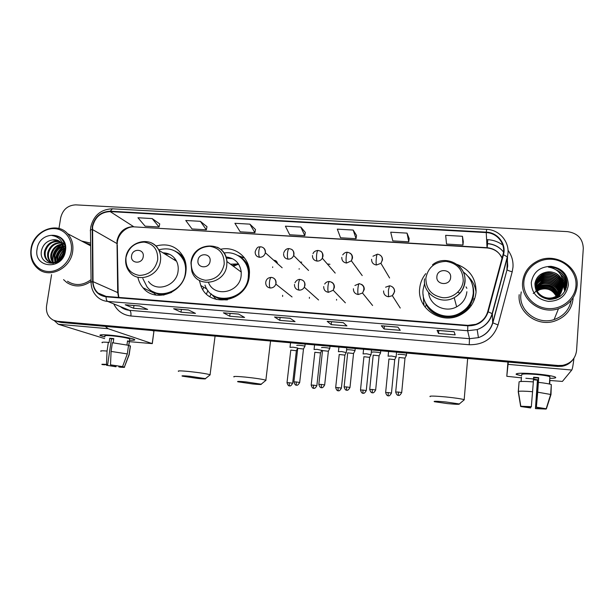 <?xml version="1.0" encoding="UTF-8"?>
<svg xmlns="http://www.w3.org/2000/svg" width="614" height="614" viewBox="0 0 614 614"><rect width="100%" height="100%" fill="white"/><g stroke="black" fill="none" stroke-linecap="round" stroke-linejoin="round"><path stroke-width="0.92" d="M425.786 273.598C422.279 277.958 420.245 282.877 419.684 288.365C416.898 308.451 441.082 324.921 459.955 315.174C469.434 310.285 474.799 302.694 476.042 292.387C476.257 278.787 469.948 269.469 457.115 264.442M423.107 294.459L424.021 305.611M199.373 280.406L200.786 285.487C208.66 309.095 247.242 302.027 249.269 276.2L249.476 272.516C249.606 257.404 235.001 245.846 220.633 249.292M137.866 277.213C138.71 281.227 140.422 284.735 143.001 287.759C155.173 303.446 183.931 292.847 185.912 271.68C186.526 266.921 185.942 262.431 184.139 258.218C178.045 246.797 168.62 242.737 155.872 246.037M201.07 286.17L201.192 285.733M426.239 305.074L425.686 303.001M277.374 263.16C276.914 261.265 275.709 260.298 273.744 260.267M301.743 262.147L300.231 262.117M329.948 264.273L327.323 263.989M476.126 290.629L475.144 287.743M57.693 321.629L61.101 322.457L557.642 366.435L561.894 366.297C566.522 365.514 570.191 363.304 572.908 359.666M55.813 321.038L59.243 321.866L557.934 365.975L562.209 365.844C566.86 365.054 570.544 362.828 573.276 359.175C570.544 362.828 566.86 365.054 562.209 365.844L557.934 365.975L59.243 321.866L55.813 321.038M63.58 279.639L66.772 282.524C74.593 287.459 82.698 287.053 91.079 281.304C82.698 287.053 74.593 287.459 66.772 282.524L63.58 279.639M519.183 294.666C517.18 311.943 537.004 327.07 554.526 321.145C565.594 317.215 571.788 309.663 573.115 298.504C571.788 309.663 565.594 317.215 554.526 321.145C537.004 327.07 517.18 311.943 519.183 294.666M92.591 226.704C94.986 217.087 100.85 212.053 110.19 211.607L486.25 232.591C497.44 232.913 506.113 244.195 503.004 254.633L487.708 311.689C485.874 317.783 481.913 321.997 475.827 324.322L467.86 325.359L106.13 296.409L98.079 293.039C94.848 290.1 93.174 286.308 93.036 281.657L92.591 226.704M92.215 226.681L92.653 281.696C93.366 290.445 97.833 295.488 106.068 296.823L467.814 325.811C478.06 325.896 484.837 321.222 488.161 311.805L503.465 254.741C506.65 244.034 497.754 232.476 486.288 232.146L110.251 211.208C100.681 211.661 94.663 216.826 92.215 226.681M463.294 241.678L462.457 236.29L445.664 235.331L446.539 244.065L462.964 245.04L463.294 241.624M409.162 238.508L407.036 233.12L390.719 232.192L392.799 240.872L408.763 241.824L409.17 238.462M356.519 235.431L353.18 230.05L337.316 229.145L340.532 237.772L356.059 238.692L356.527 235.385M159.732 223.926L152.157 218.569L137.943 217.755L145.111 226.175L159.057 227.003L159.747 223.872M206.979 226.689L200.371 221.324L185.766 220.487L192.028 228.961L206.35 229.805L206.987 226.635M255.485 229.521L249.906 224.148L234.901 223.296L240.204 231.816L254.91 232.691L255.493 229.475M305.319 232.437L300.822 227.057L285.403 226.175L289.685 234.755L304.797 235.653L305.327 232.391M90.626 243.106L81.532 241.01L90.626 243.106M51.576 274.642L46.564 305.949C45.843 312.534 48.115 317.284 53.38 320.201L57.363 321.276L558.233 365.514L562.531 365.376C570.805 363.572 575.487 358.63 576.569 350.556L583.292 248.348C582.878 238.692 577.59 233.113 567.436 231.624L75.722 204.861C67.778 205.26 62.758 209.581 60.671 217.824L58.959 228.508M397.872 327.116L400.282 330.324L384.111 328.989L381.325 325.758L397.872 327.116M454.107 331.721L455.174 334.868L438.534 333.494L437.061 330.324L454.107 331.721M238.593 314.061L244.587 317.446L229.713 316.21L223.396 312.818L238.593 314.061M188.421 309.947L195.482 313.378L181.007 312.181L173.639 308.742L188.421 309.947M139.616 305.949L147.675 309.425L133.583 308.259L125.225 304.774L139.616 305.949M343.257 322.642L346.925 325.911L331.207 324.614L327.17 321.322L343.257 322.642M290.184 318.29L295.05 321.621L279.761 320.354L274.55 317.008L290.184 318.29M279.761 320.354L280.099 317.507M274.673 317.062L290.245 318.336L274.55 317.008M331.207 324.614L331.529 321.721M327.27 321.368L343.303 322.688L327.17 321.322M133.583 308.259L133.975 305.526M125.417 304.828L139.723 305.995L125.225 304.774M181.007 312.181L181.383 309.41M173.808 308.788L188.513 310.001L173.639 308.742M229.713 316.21L230.073 313.401M223.534 312.871L238.669 314.107L223.396 312.818M438.534 333.494L438.803 330.509M437.099 330.37L454.122 331.767L437.061 330.324M384.111 328.989L384.41 326.057M381.386 325.804L397.903 327.162L381.325 325.758M300.822 227.057L304.797 235.653M249.906 224.148L254.91 232.691M200.371 221.324L206.35 229.805M152.157 218.569L159.057 227.003M353.18 230.05L356.059 238.692M407.036 233.12L408.763 241.824M462.457 236.29L462.964 245.04M104.894 336.956L99.936 335.374C99.568 334.638 102.922 334.561 109.99 335.16C120.828 336.28 128.756 337.608 133.76 339.151C135.963 340.056 134.558 340.409 129.546 340.217C133.982 340.402 135.602 340.133 134.397 339.419C132.386 338.245 119.684 336.012 109.99 335.16C102.116 334.507 98.885 334.661 100.289 335.612L104.894 336.956M54.209 320.554L58.292 324.261L104.649 338.598M105.247 326.364L108.079 328.697L152.195 343.587L153.937 331.146L152.295 330.532M153.937 331.146L152.303 343.625L129.339 341.668M114.972 365.545L114.833 366.489L106.498 365.276L106.59 364.655M104.641 364.632L107.642 364.731L111.472 338.805L113.72 338.989M105.017 336.157C104.004 335.467 106.352 335.359 112.063 335.827C120.72 336.741 126.614 337.769 129.738 338.913L129.661 339.419M102.277 342.781C101.157 342.136 103.175 341.99 108.34 342.351L109.108 342.589L109.745 338.26L111.679 338.421L113.774 338.636L113.16 342.819M121.956 366.543L124.373 367.057L129.078 354.439L130.314 345.874L128.694 345.72L129.316 341.445L127.543 340.877L126.952 344.945M112.377 342.727L128.549 345.321L127.305 353.925L122.57 366.604L110.512 364.846L111.096 351.423L112.377 342.727M130.314 345.874L130.368 346.457M108.34 342.351L107.059 351.039L106.475 364.44L107.642 364.731M101.003 351.331C99.867 350.748 101.886 350.648 107.059 351.039M111.096 351.423L127.305 353.925M129.078 354.439L129.078 354.969M104.618 364.816L102.124 364.562C101.187 364.171 102.638 364.133 106.475 364.44M110.512 364.846L122.57 366.604M124.373 367.057L124.396 367.065C125.225 367.441 123.729 367.464 119.899 367.157L118.794 366.88L118.901 366.144M121.917 366.811L118.794 366.88M114.833 366.489L115.954 366.758L116.215 365.721M115.954 366.758L106.498 365.276M109.745 338.26L111.472 338.805M127.482 341.277L129.316 341.445M71.224 251.341C73.112 239.798 65.261 229.199 54.631 228.638C44.031 227.917 33.202 237.25 31.406 248.639C29.449 260.006 37.04 270.759 47.746 271.48C58.422 272.37 69.497 262.884 71.224 251.341M72.652 251.64C73.603 244.525 71.922 238.531 67.586 233.665C56.764 221.002 33.24 230.872 31.015 248.816C29.879 257.496 32.427 264.319 38.659 269.27C50.302 278.579 70.664 268.103 72.652 251.64M90.649 244.756L84.586 242.622M60.018 259.507L60.203 258.241L63.802 251.817M57.202 261.518L57.171 256.844C58.054 253.068 60.249 250.213 63.749 248.279M57.831 261.18L57.931 257.189C58.714 253.728 60.679 251.003 63.833 249.008M54.938 262.339L54.093 255.424C55.39 250.527 58.407 247.35 63.158 245.876M55.475 262.201L54.869 255.777C56.066 251.141 58.89 248.018 63.334 246.414M52.934 262.592C50.993 260.183 50.34 257.312 50.97 253.981C52.635 248.14 56.396 244.825 62.252 244.05M53.418 262.569C51.706 260.198 51.154 257.458 51.76 254.342C53.334 248.731 56.91 245.439 62.498 244.464M53.188 263.521L51.476 262.677M51.108 262.424L50.755 262.147C48.084 259.737 47.109 256.537 47.808 252.523C49.872 245.777 54.316 242.469 61.124 242.599M50.755 262.147L51.545 262.493C48.882 260.098 47.907 256.89 48.606 252.884C50.563 246.367 54.838 243.044 61.423 242.929M63.787 248.639L60.847 242.315C58.499 240.143 55.674 239.345 52.39 239.928C46.871 241.033 43.287 244.387 41.645 249.975C37.508 266.683 62.851 268.026 64.923 251.149C65.644 246.375 64.531 242.307 61.584 238.946C58.913 236.382 55.682 235.231 51.898 235.5C59.128 236.789 63.088 241.164 63.787 248.639L63.818 251.709C63.142 260.305 52.919 265.616 47.554 260.727C44.876 258.31 43.886 255.079 44.599 251.042C47.14 243.39 52.213 240.197 59.819 241.456M63.349 245.239L64.416 253.206M56.58 262.462C53.418 263.383 50.678 262.93 48.352 261.08C45.682 258.671 44.699 255.447 45.405 251.41C47.815 243.988 52.735 240.757 60.164 241.716M60.986 258.456L63.549 253.244M64.37 247.979L65.138 247.672M64.508 248.639L65.161 248.332M62.482 242.868L64.355 243.589M62.582 243.098L64.37 243.628M62.405 242.714L64.754 244.955M62.336 242.591L64.562 244.242M52.39 239.928L58.729 240.78M37.093 249.023C33.141 268.487 62.943 270.72 65.429 250.942C69.144 231.348 39.534 229.544 37.093 249.023M67.486 281.258C75.154 286.101 83.013 285.556 91.064 279.623M51.898 235.5L58.714 236.835M53.249 262.355C52.044 254.503 55.13 248.547 62.513 244.495M56.02 262.024C55.575 255.9 58.069 250.903 63.511 247.035M64.01 246.744L65 246.214M59.028 260.367C59.397 256.706 61.016 253.421 63.902 250.512M64.654 249.837L65.13 249.445M52.72 261.518C51.837 254.257 54.761 248.624 61.477 244.618M55.674 262.14C55.114 255.762 57.693 250.604 63.419 246.682M63.887 246.414L64.409 246.137M58.614 260.674C58.898 256.644 60.656 253.091 63.894 249.99M64.608 249.384L65.153 248.969M197.731 378.439C203.579 379.007 206.143 379.068 205.414 378.631L189.726 376.259C183.54 375.676 181.069 375.638 182.304 376.152L197.731 378.439M178.559 371.37C177.193 370.679 180.616 370.718 188.805 371.478C199.358 372.614 206.442 373.696 210.072 374.732L209.689 375.208M143.223 256.644C144.628 248.793 132.44 247.995 131.58 255.854C130.137 263.682 142.364 264.542 143.223 256.644M148.458 281.435C156.424 292.809 176.694 285.84 178.075 271.119C178.536 267.597 178.029 264.304 176.556 261.257C173.624 255.815 169.073 252.991 162.902 252.799M142.824 278.556L146.984 286.776C157.714 301.06 183.647 291.719 185.413 272.723C185.981 268.364 185.405 264.266 183.701 260.428C178.221 250.481 169.886 246.958 158.681 249.852M186.142 267.182L184.377 260.858C182.665 257.143 180.125 254.227 176.748 252.116M175.527 259.476L173.716 259.499M169.61 254.311L164.698 253.912M176.134 260.459L175.573 260.651M206.473 293.937L207.946 290.499M202.843 289.524L203.702 287.206M153.776 291.995C159.487 294.781 165.45 294.897 171.682 292.333M156.102 295.088L152.825 292.011M175.527 251.18L174.99 251.049M252.715 383.98C259.1 384.594 261.925 384.663 261.196 384.195L246.068 381.916C239.322 381.279 236.59 381.24 237.864 381.785L252.715 383.98M234.049 376.95C232.652 376.213 236.428 376.259 245.37 377.088C255.616 378.17 262.447 379.214 265.862 380.204L265.463 380.711M240.565 271.572L241.195 271.411M210.08 261.188C211.416 253.183 198.759 252.354 197.992 260.367C196.61 268.349 209.297 269.247 210.08 261.188M208.499 282.547C214.409 297.982 239.798 292.74 241.156 275.625L241.256 272.071C239.905 263.015 234.794 257.98 225.914 256.959M204.969 285.088C211.669 306.486 246.475 300.438 248.302 277.229L248.47 273.506C248.309 260.72 236.329 250.827 224.033 253.022M247.872 282.041L249.015 273.913C248.639 267.036 245.869 261.549 240.703 257.45M238.47 263.92L230.503 264.189M232.744 258.778L226.259 258.057M237.772 263.79L232.284 265.494M238.6 264.112L233.381 266.299M214.347 296.063C223.005 300.668 231.539 299.878 239.944 293.676M216.328 299.486L211.362 294.037M237.725 255.416L244.464 257.941L239.613 256.583C244.119 259.238 247.265 263.099 249.038 268.164M447.399 403.598C455.918 404.396 459.886 404.519 459.31 403.958L445.964 401.978C436.976 401.149 433.1 401.057 434.351 401.702L447.399 403.598M430.138 396.667C428.818 395.792 434.144 395.892 446.109 396.974C455.396 397.933 461.421 398.839 464.176 399.668L463.739 400.221M450.63 277.536C451.712 268.978 437.329 268.042 436.884 276.607C435.756 285.142 450.185 286.162 450.63 277.536M424.627 283.261L423.084 289.754C420.598 307.783 442.448 322.427 459.226 313.478C467.492 309.103 472.166 302.395 473.248 293.354C473.693 284.52 470.393 277.39 463.34 271.971M425.21 302.011C430.368 314.345 446.915 320.193 459.31 313.823C467.561 309.456 472.227 302.763 473.302 293.738L473.125 288.212M466.863 288.334L466.003 286.853M423.43 303.377L423.614 304.989M473.578 301.581L474.016 298.642M428.633 292.586C429.493 305.15 445.204 313.27 456.647 306.839C462.687 303.454 466.095 298.419 466.886 291.727M472.074 283.729C474.722 290.921 474.146 297.913 470.362 304.705C461.513 321.176 434.727 321.076 426.369 304.866L425.065 307.069M467.968 276.331C472.55 280.652 475.244 285.924 476.057 292.134M297.621 347.969L292.985 347.194L290.015 347.347M296.378 350.732L290.783 350.087L287.014 382.606M292.632 383.336L296.393 350.594L297.667 348.315M272.654 267.504L272.685 266.867M321.805 350.402L317.162 349.358L314.038 349.504M320.485 352.912L314.828 352.267M299.141 269.185L299.171 268.648M346.258 352.582L341.66 351.553L338.375 351.692M344.907 355.115L339.197 354.478M371.033 354.785L366.481 353.787L363.035 353.902M369.651 357.348L363.879 356.711M396.145 357.018L391.632 356.043L388.025 356.151M394.733 359.612L388.892 358.975M304.836 346.465L304.92 346.235C303.869 345.575 295.549 344.845 296.93 345.528M303.485 349.021L297.729 348.353M299.67 382.568L303.5 348.867L304.951 346.25M282.617 296.47L282.617 295.319M329.718 348.66L329.779 348.437C328.743 347.785 320.47 347.071 321.705 347.739M328.344 351.246L322.527 350.586L318.843 384.295M309.387 298.343L309.402 297.345M354.953 350.893L354.984 350.671C353.956 350.026 345.728 349.328 346.818 349.98M353.549 353.503L347.662 352.843M336.549 300.131L336.572 299.409M380.526 353.15L380.526 352.935C379.513 352.29 371.324 351.615 372.268 352.252M379.091 355.79L373.143 355.138M406.453 355.437L406.422 355.23C405.424 354.593 397.273 353.933 398.064 354.547M404.994 358.115L398.97 357.455M521.693 375.852L516.075 374.241C516.244 372.99 523.082 372.905 536.605 373.964C545.24 374.793 551.226 375.722 554.572 376.766C557.105 377.748 555.509 378.278 549.791 378.347C554.856 378.293 556.691 377.863 555.294 377.057C552.554 375.937 546.322 374.908 536.605 373.964C521.885 372.844 515.177 373.02 516.481 374.502L521.693 375.852M508.308 362.068L506.796 376.29L521.317 377.848M573.944 358.246C573.146 365.123 572.425 369.06 571.772 370.042L562.401 381.424L549.676 380.465M535.04 379.114L525.86 378.27M506.796 376.29L507.916 362.03M530.703 406.806L530.619 407.949L523.757 406.537M518.369 391.402L520.81 406.245L531.317 406.852L533.351 381.9C525.607 381.325 520.856 381.286 519.099 381.778L518.369 391.402C520.127 390.988 524.886 391.087 532.637 391.701M533.282 381.893L533.627 377.196L538.685 377.656L537.711 392.185L536.367 407.358L538.478 378.07L533.597 377.618M533.466 379.383L537.634 379.751L535.569 408.448L546.222 408.778M546.122 409.07L535.439 408.617L537.442 380.143L533.436 379.79M521.762 374.87C520.841 373.796 525.714 373.665 536.375 374.479C543.405 375.162 547.911 375.914 549.906 376.72L549.86 377.349M549.944 380.112L549.668 384.088M538.424 382.368C545.178 383.121 549.476 383.865 551.318 384.602L550.996 394.526L546.391 408.794L536.367 407.358M537.711 392.185L550.996 394.526M520.81 406.245L531.425 406.675M536.498 407.182L546.391 408.794M521.14 381.486L521.463 377.165L521.048 381.494M519.06 382.2L518.254 391.77L520.687 406.537L523.765 406.545M530.619 407.949L520.687 406.537M537.442 380.143L537.634 379.751M538.478 378.07L538.685 377.656M575.978 285.587C576.96 272.294 565.379 260.006 551.487 259.262C537.611 258.325 524.747 268.955 523.842 282.049C522.737 295.127 533.957 307.614 547.972 308.573C561.979 309.725 575.211 298.895 575.978 285.587M577.106 285.901C579.148 266.491 554.787 251.717 537.242 261.196C528.531 265.793 523.658 272.8 522.614 282.202C520.603 299.655 540.75 314.844 558.479 308.719C569.577 304.697 575.786 297.092 577.106 285.901M566.952 283.131L566.653 282.724M521.248 291.903L520.841 294.781C518.968 311.037 537.672 325.22 554.112 319.564C563.598 316.225 569.285 309.84 571.181 300.392M535.692 285.088C537.081 282.049 539.292 279.869 542.323 278.556C550.881 274.535 562.071 281.987 561.027 291.282L560.966 291.934M560.935 292.118L560.843 292.671M560.812 292.847L560.689 293.385M535.692 285.272C537.089 282.31 539.269 280.199 542.231 278.917C550.773 274.903 561.94 282.34 560.904 291.619L560.858 292.087M560.835 292.272L560.751 292.824M560.72 293.008L560.605 293.538M535.738 284.366C537.043 280.974 539.361 278.556 542.684 277.106C551.303 273.046 562.593 280.552 561.541 289.923L561.357 291.305M561.326 291.489L561.196 292.026M561.15 292.21L561.004 292.732M535.723 284.551C537.05 281.243 539.345 278.886 542.592 277.474C551.195 273.422 562.462 280.913 561.411 290.268L561.265 291.466M561.227 291.65L561.112 292.195M561.073 292.371L560.927 292.901M535.822 283.645C537.02 279.9 539.43 277.229 543.045 275.625C551.74 271.534 563.115 279.094 562.056 288.549L561.718 290.652M561.672 290.836L561.518 291.374M561.457 291.543C560.421 294.52 558.563 296.854 555.885 298.558M535.799 283.829C537.027 280.168 539.414 277.559 542.953 276.001C551.633 271.918 562.984 279.462 561.925 288.895L561.633 290.821M561.587 290.998L561.442 291.535M561.388 291.711L561.211 292.233M562.885 282.187C560.436 274.757 555.133 271.373 546.982 272.048C540.174 273.276 536.152 277.106 534.924 283.545C534.963 292.632 539.813 297.936 549.476 299.455C559.124 298.995 564.911 294.259 566.852 285.241C567.336 279.754 565.525 275.064 561.411 271.173C557.604 268.188 553.268 266.837 548.379 267.105C557.174 268.61 562.01 273.637 562.885 282.187L563.122 285.717C562.424 291.189 559.461 295.012 554.235 297.168C545.217 300.783 534.786 293.323 535.715 284.581C536.268 279.769 538.839 276.277 543.413 274.128C552.178 269.999 563.652 277.62 562.585 287.145L562.04 289.985M561.987 290.161C560.467 294.221 557.735 296.999 553.774 298.504L548.578 299.379M536.053 290.76L535.408 286.001M535.915 283.1C537.004 279.094 539.476 276.231 543.321 274.504C552.07 270.39 563.522 277.988 562.455 287.498L561.963 290.153M561.91 290.33C560.428 294.467 557.681 297.299 553.659 298.834M546.982 272.048C555.486 270.498 563.759 277.873 562.984 286.078C562.286 291.543 559.331 295.349 554.12 297.506C545.117 301.113 534.71 293.661 535.638 284.934M537.043 290.921L539.652 289.409C547.105 287.106 552.692 289.363 556.399 296.171M537.143 291.105L539.576 289.724C546.913 287.444 552.454 289.631 556.207 296.278M536.69 290.176L539.967 288.119C547.895 285.763 553.621 288.296 557.128 295.718M536.766 290.361L539.883 288.45C547.696 286.101 553.391 288.565 556.952 295.833M536.39 289.44L540.289 286.822C548.693 284.412 554.534 287.222 557.804 295.242M536.459 289.624L540.205 287.145C548.494 284.75 554.304 287.49 557.642 295.365M536.16 288.71L540.612 285.495C549.499 283.054 555.44 286.139 558.433 294.751M558.471 294.95L558.548 295.549M558.571 295.741L558.617 296.324M558.625 296.508L558.625 297.069M536.214 288.895L540.535 285.825C549.3 283.399 555.209 286.408 558.279 294.873M535.968 287.981L540.942 284.152C548.394 280.782 558.264 285.971 559.016 294.229M559.039 294.428L559.085 295.012M559.093 295.204L559.101 295.771M559.093 295.963L559.07 296.501M536.014 288.166L540.865 284.489C548.233 281.166 557.996 286.201 558.878 294.359M558.901 294.559L558.955 295.15M558.963 295.342L558.978 295.91M558.978 296.101L558.963 296.654M535.83 287.26L541.279 282.785C549.062 279.224 559.339 285.065 559.561 293.684M559.569 293.883L559.577 294.459M559.577 294.651L559.546 295.204M535.861 287.436L541.195 283.131C548.893 279.616 559.07 285.287 559.431 293.822M559.438 294.022L559.461 294.597M535.738 286.531L541.625 281.396C549.737 277.635 560.413 284.182 560.068 293.124M560.06 293.315L560.037 293.883M535.761 286.715L541.54 281.749C549.561 278.035 560.145 284.405 559.945 293.262M559.945 293.461L559.922 294.029M535.692 285.809C537.127 283.108 539.215 281.166 541.97 279.992C550.428 276.016 561.495 283.33 560.536 292.54M535.7 285.994C537.135 283.376 539.199 281.488 541.886 280.345C550.251 276.423 561.227 283.538 560.421 292.686M531.279 282.555C531.647 293.177 537.38 299.463 548.486 301.413C559.814 301.09 566.446 295.641 568.38 285.073C567.881 274.374 562.086 268.126 550.988 266.315C539.79 266.714 533.221 272.132 531.279 282.555M533.236 293.507L539.929 288.273M550.405 288.296L556.215 292.111M548.379 267.105C555.048 266.983 560.321 269.416 564.205 274.404M556.591 270.275C562.647 273.169 566.085 277.973 566.906 284.689M561.073 275.11C564.665 278.664 566.43 282.847 566.377 287.659M562.524 278.802C564.865 282.049 565.962 285.548 565.816 289.301M540.558 274.734L546.046 273.307M558.218 276.553L562.079 280.345M562.885 281.542L565.271 290.483M540.681 276.001L545.961 274.757M557.489 277.835L561.495 281.68M562.048 282.455L562.969 284.036M563.145 284.397L564.742 291.443M538.992 286.615L546.291 285.832M551.103 287.129L557.105 291.581M557.758 292.41L558.84 294.106M559.73 296.025L559.914 296.539M555.716 269.692C562.148 272.355 565.893 277.152 566.945 284.082M560.743 274.565C564.558 278.119 566.461 282.394 566.446 287.398M562.424 278.395C564.88 281.696 566.031 285.28 565.878 289.133M540.596 274.55L548.125 273.046M556.53 275.279L561.81 279.731M562.869 281.235C564.619 284.144 565.448 287.183 565.341 290.353M541.226 275.625L548.202 274.542M555.639 276.515L561.219 281.058M561.864 281.918L562.931 283.668M563.138 284.059L564.811 291.328M537.726 286.961L538.501 286.638M539.614 286.262C546.353 284.635 552.063 286.193 556.744 290.952M557.52 291.873L558.778 293.738M559.108 294.359L559.316 294.766M559.791 295.887L560.006 296.478M61.101 322.457L57.363 321.276M557.642 366.435L558.233 365.514M110.19 211.607L133.56 226.604C124.734 226.988 119.208 231.708 116.998 240.772L117.696 292.533L118.571 297.406M486.603 239.598L487.838 239.667L487.424 243.543M503.503 251.963C499.366 246.958 493.986 244.203 487.37 243.697L486.795 243.512M487.838 239.667C493.41 240.028 498.407 241.839 502.828 245.109M508.016 250.289C511.731 255.363 513.381 261.019 512.974 267.267L512.206 271.787L498.046 324.952C493.341 338.322 483.725 344.922 469.211 344.738L130.882 315.987C123.03 315.059 117.312 311.037 113.743 303.899M503.465 254.741L507.532 256.951L506.926 269.392L507.548 265.762L507.341 260.904M506.957 259.108L506.834 258.647M503.495 252.009C499.428 246.889 494.047 244.065 487.347 243.543M91.095 282.24L90.481 230.994C89.959 230.427 90.473 229.943 92.008 229.544M467.814 325.811L467.653 330.731L107.696 301.428C106.629 300.837 106.092 299.302 106.068 296.823M488.161 311.805L492.344 313.746C490.01 321.483 484.953 326.763 477.17 329.595L467.653 330.731L469.495 338.69L478.429 337.639C485.735 334.998 490.479 330.04 492.666 322.772L507.049 269.684C507.809 270.413 509.528 271.112 512.206 271.787M120.359 306.593C123.03 308.773 126.1 310.016 129.577 310.331L107.696 301.428C104.035 301.106 100.803 299.793 98.01 297.498C93.65 293.768 91.348 288.902 91.102 282.885C90.573 282.432 91.095 282.033 92.653 281.696M507.532 256.951L492.344 313.746L492.666 322.772L498.046 324.952M486.288 232.146L486.664 229.375C500.318 229.728 511.001 243.566 507.379 256.598L492.159 313.478C489.911 321.314 484.914 326.686 477.17 329.595L478.429 337.639C485.743 335.098 490.532 330.217 492.812 322.995L507.049 269.684L507.724 266.077L507.379 260.206M486.649 229.375L112.408 208.806L110.251 211.208M130.882 315.987C131.189 313.01 130.751 311.121 129.577 310.331L469.495 338.69L469.211 344.738M502.045 258.233C499.167 251.917 494.155 248.409 487.002 247.695L134.543 226.896M486.25 232.591L487.04 247.956L134.305 226.881C125.954 226.106 117.113 235.001 117.289 243.735L92.392 229.498M93.036 281.657L118.172 292.794L118.847 297.429M118.195 293.761L117.312 244.94M487.616 243.712L487.14 247.703M108.079 328.697L58.292 324.261M157.691 259.806C158.082 249.652 153.569 243.75 144.152 242.1C134.481 242.538 128.41 247.718 125.954 257.627C125.463 267.712 129.93 273.637 139.34 275.425C149.11 275.049 155.227 269.845 157.691 259.806M125.786 258.172C125.179 263.268 126.369 267.765 129.347 271.657C137.659 283.607 158.972 276.216 160.484 260.712C160.983 257.005 160.461 253.544 158.926 250.335C157.169 246.828 154.528 244.303 151.021 242.753M211.07 293.791L209.873 296.616M152.779 291.496C156.102 293.776 159.832 294.958 163.961 295.035M184.553 259.238C182.389 255.769 179.472 253.191 175.819 251.517M224.179 264.365C224.432 254.019 219.666 247.995 209.881 246.298C199.865 246.736 193.656 252.001 191.246 262.109C190.893 272.386 195.605 278.434 205.383 280.268C215.506 279.9 221.769 274.604 224.179 264.365M190.939 262.731L191.775 271.012C196.526 288.803 225.2 284.282 226.773 265.279L226.888 261.533C226.213 254.917 223.036 250.159 217.371 247.25M212.958 295.211C217.126 298.527 221.946 300.085 227.418 299.87M457.676 292.318L460.093 293.093M463.24 280.759C462.964 269.692 457.246 263.237 446.086 261.38C434.773 261.802 428.027 267.412 425.847 278.196C425.993 289.179 431.65 295.679 442.817 297.683C452.84 298.504 462.472 290.537 463.24 280.759M424.527 278.879C422.486 293.669 440.675 305.388 454.199 297.675C460.6 294.083 464.215 288.749 465.051 281.665C465.435 274.972 463.063 269.446 457.937 265.087M282.164 267.781L265.34 252.761C265.24 249.169 263.675 247.181 260.635 246.79C259.845 246.843 259.254 248.209 258.862 250.873C258.555 254.112 258.816 256.253 259.63 257.297C262.623 257.22 264.527 255.708 265.34 252.761L265.386 252.438C265.555 250.159 264.672 248.486 262.746 247.419M260.528 246.782C259.392 247.312 257.443 245.408 255.171 251.809C255.102 254.956 256.591 256.782 259.63 257.297M289.148 382.722L287.007 382.691C288.357 387.173 289.9 385.531 289.409 385.876L289.148 382.722L292.64 383.251C290.46 387.327 289.186 385.492 289.624 385.899L289.547 385.891M308.55 270.467L293.669 255.531C294.221 249 291.044 249.269 289.156 248.593C288.442 248.655 287.897 250.028 287.529 252.715C287.229 255.984 287.436 258.133 288.158 259.177C290.76 259.185 292.594 257.964 293.669 255.531L293.968 254.288C294.129 252.039 293.262 250.366 291.366 249.276M283.599 253.62C283.538 256.798 285.057 258.655 288.158 259.177M313.424 385.139L311.183 385.101C312.526 389.568 314.122 387.971 313.616 388.301L313.424 385.139L316.862 385.653L320.5 352.774L321.913 350.21M316.847 385.745L316.862 385.653C314.629 389.798 313.409 387.894 313.831 388.324L313.746 388.317M335.213 273.084L322.335 258.241C323.693 250.366 319.817 251.241 318.113 250.42C317.492 250.489 317.001 251.878 316.647 254.587C316.348 257.88 316.509 260.044 317.139 261.096C319.387 261.134 321.114 260.19 322.335 258.241L323.002 256.161C323.156 253.958 322.304 252.293 320.462 251.172M312.472 255.485C312.426 258.694 313.977 260.559 317.139 261.096M338.015 387.58L335.681 387.549C337.04 392.024 338.629 390.435 338.137 390.765L338.015 387.58L341.399 388.094L344.922 354.976M341.392 388.178L341.399 388.094C339.12 392.3 337.946 390.335 338.36 390.78L338.268 390.78M342.727 254.879C344.208 252.937 345.812 252.07 347.532 252.277C346.994 252.346 346.565 253.751 346.227 256.491C345.935 259.806 346.05 261.986 346.572 263.038L351.385 260.827L352.497 258.064C352.643 255.915 351.814 254.265 350.026 253.114M341.798 257.373C341.768 260.612 343.356 262.5 346.572 263.038M362.935 390.059L360.502 390.02C361.846 394.487 363.496 392.945 362.981 393.252L362.935 390.059L366.266 390.558L369.666 357.202M366.259 390.65L366.266 390.558C363.933 394.833 362.805 392.806 363.212 393.275L363.097 393.267M372.959 256.222L377.418 254.158C376.981 254.242 376.597 255.662 376.282 258.417C375.991 261.764 376.052 263.959 376.474 265.01L380.903 263.306L382.468 259.998C382.599 257.911 381.801 256.276 380.081 255.102M371.593 259.3C371.585 262.562 373.212 264.465 376.474 265.01M388.194 392.569L385.646 392.53C386.981 396.974 388.693 395.485 388.163 395.777L388.194 392.569L391.471 393.06L394.748 359.466M388.263 395.784L388.393 395.8C388.002 395.309 389.084 397.396 391.471 393.06L391.463 393.152M296.117 381.931L293.891 381.908C295.288 386.521 296.846 384.824 296.355 385.185L296.117 381.931L299.678 382.476C297.429 386.682 296.14 384.778 296.585 385.208L296.47 385.193M265.816 281.803C266.445 279.048 268.272 277.566 271.304 277.374C270.513 277.451 269.922 278.879 269.523 281.673C269.216 284.942 269.462 287.053 270.244 287.997C272.961 287.997 274.826 286.7 275.847 284.09L276.054 283.108C276.216 280.698 275.256 278.963 273.176 277.896M265.724 282.363C265.639 285.564 267.151 287.444 270.244 287.997M324.652 385.039L324.668 384.947C322.365 389.222 321.122 387.25 321.559 387.695L321.153 384.418L318.827 384.387C320.209 388.977 321.828 387.334 321.322 387.68L321.467 387.695M294.958 282.793C296.301 280.36 298.036 279.24 300.162 279.431C299.463 279.516 298.918 280.959 298.534 283.775C298.235 287.076 298.435 289.194 299.118 290.138C301.39 290.199 303.124 289.24 304.337 287.252L304.989 285.218C305.143 282.839 304.191 281.097 302.149 279.999M294.49 284.451C294.436 287.682 295.979 289.578 299.118 290.138M330.017 346.273L329.779 348.437L328.39 351.108L324.668 384.947L321.153 384.418M346.534 386.927L344.109 386.897C345.475 391.471 347.156 389.882 346.634 390.205L346.534 386.927L349.988 387.449L353.564 353.349M324.683 284.021C325.827 282.317 327.423 281.488 329.472 281.519C328.866 281.611 328.383 283.069 328.014 285.909C327.722 289.24 327.868 291.374 328.452 292.318L333.187 290.23L334.384 287.352C334.523 285.011 333.594 283.277 331.583 282.156M323.716 286.577C323.678 289.839 325.259 291.75 328.452 292.318M349.98 387.549L349.988 387.449C347.631 391.793 346.442 389.76 346.864 390.228L346.749 390.22M372.268 389.476L369.728 389.445C371.079 393.996 372.821 392.461 372.284 392.768L372.268 389.476L375.661 389.99L379.107 355.636M375.653 390.082L375.661 389.99C373.251 394.403 372.115 392.3 372.521 392.791L372.422 392.783M354.915 285.502L359.251 283.645C358.737 283.737 358.315 285.218 357.97 288.081C357.678 291.435 357.77 293.584 358.254 294.528L362.498 293.016L364.248 289.524C364.378 287.229 363.473 285.51 361.516 284.351M353.411 288.733C353.388 292.026 355.007 293.952 358.254 294.528M398.356 392.054L395.692 392.024C397.035 396.56 398.839 395.078 398.294 395.362L398.356 392.054L401.694 392.561L405.01 357.954M398.394 395.37L398.532 395.385C398.133 394.879 399.223 397.043 401.694 392.561L401.686 392.661M385.584 287.198L389.514 285.802L388.409 290.284L388.539 296.769L392.331 295.672L394.595 291.727C394.718 289.501 393.835 287.789 391.947 286.608M383.581 290.929C383.581 294.244 385.231 296.194 388.539 296.769M571.772 370.042L508.108 364.363M206.995 289.148L200.786 285.487M153.677 292.947L143.001 287.759M561.894 366.297L562.531 365.376M90.68 227.495L90.473 230.196M90.765 226.911C93.735 215.368 100.888 209.336 112.239 208.791M487.37 243.697L486.802 243.658M98.079 293.039L106.145 296.409M488.928 320.968L489.074 320.439M502.129 257.918C499.005 251.924 493.978 248.601 487.04 247.956M128.756 345.728L129.738 338.913M129.209 354.493L130.444 345.928M124.396 367.065L129.255 354.508M90.657 245.815L67.586 233.665M48.352 261.08L47.554 260.727M64.401 244.088L63.626 243.704M205.414 378.631L210.211 374.786M215.077 336.096L210.072 374.732M176.556 261.257L158.926 250.335C152.157 235.292 127.773 240.834 125.855 257.657M184.377 260.858L183.701 260.428M261.196 384.195L266.008 380.266M270.551 341.008L265.862 380.204M241.256 272.071L226.888 261.533C225.975 240.32 193.203 241.156 191.015 262.186M249.015 273.913L248.47 273.506M459.31 403.958L464.322 399.729M467.661 358.469L464.176 399.668M432.525 264.803C445.173 254.042 466.77 264.91 464.852 281.396C464.092 288.565 460.538 293.991 454.199 297.675L456.647 306.839M471.099 305.841L470.355 304.713C473.854 298.404 474.561 291.85 472.481 285.065M290.545 342.781L290.038 347.148M283.791 252.707C284.904 249.852 286.661 248.486 289.056 248.586M314.575 344.907L314.084 349.32M311.198 385.016L314.852 352.275M312.994 253.705C313.647 251.817 315.327 250.719 318.029 250.412M346.787 347.762L346.304 352.375M344.938 354.984L346.334 352.39M338.92 347.063L338.444 351.515M335.689 387.457L339.227 354.493M371.516 349.949L371.048 354.585M369.689 357.218L371.079 354.6M362.214 275.586L351.385 260.827C353.127 256.153 351.845 253.298 347.532 252.277M363.588 349.251L363.12 353.741M360.51 389.928L363.925 356.742M396.583 352.167L396.13 356.826M394.764 359.482L396.16 356.841M389.606 277.988L380.903 263.306C384.579 257.028 379.989 254.495 377.418 254.158M388.57 351.461L388.125 355.997M385.653 392.438L388.946 359.013M305.166 344.07L304.92 346.235M293.899 381.816L297.736 348.361M292.049 296.953L275.847 284.09C276.17 280.145 274.658 277.904 271.304 277.374M318.566 299.977L304.337 287.252C306.01 280.56 302.211 280.03 300.162 279.431M355.207 348.506L354.984 350.671M353.587 353.365L355.015 350.694M344.116 386.805L347.708 352.873M345.375 302.825L333.187 290.23C335.067 285.518 333.832 282.617 329.472 281.519M380.741 350.771L380.526 352.935M379.13 355.652L380.557 352.958M369.735 389.345L373.197 355.176M372.591 305.503L362.498 293.016C365.092 288.166 364.01 285.042 359.251 283.645M406.629 353.058L406.422 355.23M405.033 357.97L406.46 355.253M395.708 391.924L399.039 357.509M400.251 308.044L392.331 295.672C397.273 289.747 392.346 286.009 389.514 285.802M549.392 384.019L549.906 376.72M550.643 394.334L551.318 384.602M546.207 408.717L550.689 394.349M554.112 319.564L558.479 308.719"/></g></svg>
